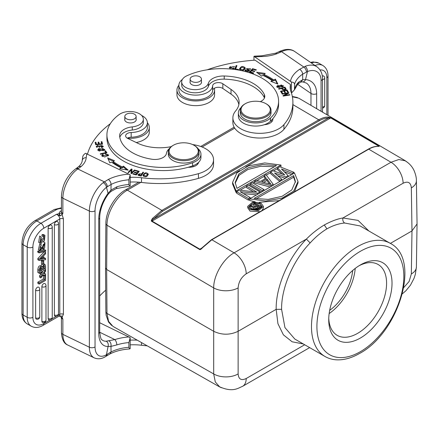 <?xml version="1.0" encoding="UTF-8"?>
<svg xmlns="http://www.w3.org/2000/svg" width="439" height="439" viewBox="0 0 439 439"><rect width="100%" height="100%" fill="white"/><g stroke="black" fill="none" stroke-linecap="round" stroke-linejoin="round"><path stroke-width="0.66" d="M105.53 267.944L105.859 311.833A3.841 2.239 -0.4 0 0 106.984 313.397L108.581 321.381L112.999 326.407M221.421 387.719L219.736 386.968L215.291 381.941L213.683 373.929A17.286 10.152 0 0 0 238.13 373.929L238.13 331.291L276.164 309.336L281.597 309.325C281.223 288.072 293.022 260.612 310.126 242.943C315.498 237.055 321.101 232.363 326.923 228.856C332.981 225.498 338.881 223.555 344.626 223.017L360.123 225.942L390.309 243.365A65.307 37.705 -60 0 0 358.087 246.356A65.307 37.705 -60 0 0 357.659 246.597A65.307 37.705 -60 0 0 314.993 304.15A65.307 37.705 -60 0 0 325.003 356.484C328.657 358.575 332.696 359.7 337.125 359.859C344.225 360.046 351.568 357.988 359.146 353.686C398.332 333.459 421.692 259.213 390.309 243.365M304.688 344.752L246.208 378.517A17.286 9.982 60 0 1 242.63 386.304A17.286 9.982 60 0 1 242.569 386.342C237.954 388.125 233.049 392.62 219.78 386.885M325.003 356.484L294.821 339.056L284.944 327.598L281.597 309.325M303.333 343.973L292.122 341.783L283.38 334.825L277.931 323.686L276.164 309.336C275.796 286.755 288.231 257.858 306.395 239.079L246.208 273.826A17.286 9.982 60 0 0 234.091 252.837C223.297 258.73 213.502 275.549 213.683 287.902L213.683 331.291C221.832 335.16 229.981 335.16 238.13 331.291L238.13 287.902A17.286 9.806 180 0 1 213.683 287.902L106.984 225.212L106.655 269.497L213.683 331.291L213.683 373.929L106.984 313.397L106.655 269.497L105.53 267.938L105.859 223.643A3.841 2.2 -179.6 0 0 106.984 225.212C106.781 213.03 116.456 196.123 127.376 190.136L161.859 210.402L152.569 218.353C151.268 220.158 150.994 221.163 151.746 221.36L199.553 249.451C199.975 249.978 200.985 249.385 202.588 247.673L211.839 239.765L234.091 252.837L391.001 162.249L368.744 149.178C372.003 147.312 375.087 146.39 378.001 146.401C379.323 146.417 379.603 146.264 378.841 145.94L331.028 117.855L328.048 117.043L328.339 118.053L330.726 117.926L245.824 166.946M202.588 247.673L202.286 247.772L202.588 247.673M199.553 249.451L202.286 247.772M152.569 218.353L153.354 219.083L328.339 118.053C325.65 117.981 322.638 118.881 319.296 120.758L162.403 211.34L153.354 219.083C152.196 220.104 151.762 220.773 152.042 221.086A0.768 0.439 120.4 0 0 151.746 221.36M249.626 199.449L248.436 200.135L236.67 193.226L236.67 191.662L248.436 198.571L250.159 197.572L240.149 191.689L257.358 193.418L259.948 191.92L248.189 185.011L246.46 186.01L256.722 192.035L239.26 190.164L236.67 191.662M243.371 193.583L256.563 194.905M253.457 191.684L246.46 187.574L246.46 186.01M261.787 191.887L250.488 185.247L250.488 183.683L262.253 190.592L263.982 189.593L263.982 190.619M270.243 187.003L254.521 182.92L254.521 181.351L256.25 180.358L260.404 181.455L266.16 178.13L264.311 175.704L264.311 177.268L265.332 178.613M282.145 174.031L277.552 169.624L277.552 168.055L284.763 174.974L272.948 170.716L270.643 172.044L270.643 173.614L279.731 181.526M277.602 175.633L285.279 178.322M284.126 171.644L291.644 174.651M232.604 183.112L232.577 183.99L236.094 192.529L236.67 192.2M240.051 190.246L246.46 186.548M248.65 185.28L250.488 184.221M252.683 182.953L254.521 181.894M256.892 180.528L264.311 176.242M266.319 175.084L270.643 172.587M273.524 170.925L277.552 168.598M280.411 166.946L280.971 166.622L280.971 165.053L264.772 162.946L248.458 165.882L236.967 172.829L232.577 182.421L236.094 190.965L280.971 165.053M249.626 198.911L265.82 201.024L282.134 198.082L293.631 191.135L298.015 181.543L294.498 173.004L249.626 198.911L249.626 200.475L255.251 201.808M259.136 202.33L279.209 200.607M294.454 191.805L298.01 182.75M247.75 206.319L250.043 209.551L258.549 210.583L263.389 206.401L261.095 203.169L252.59 202.138L247.75 206.319L247.75 207.888L250.043 211.121L259.954 211.724M262.045 210.517L263.389 207.971L263.389 206.401M328.048 117.043C325.129 117.021 322.028 117.948 318.758 119.82L292.895 104.625M407.107 162.073L405.455 160.85L398.826 159.533L391.001 162.249A17.286 9.982 -120 0 1 403.117 183.233L342.93 217.98C337.503 218.841 331.291 221.174 324.289 224.971C317.54 229.103 311.575 233.806 306.395 239.079L310.126 242.943M405.488 160.866L298.739 98.171L292.396 96.821M378.478 146.308L378.544 146.006L330.726 117.926A0.768 0.439 -59.6 0 1 331.028 117.855M378.001 146.401L377.759 146.33C374.763 146.324 371.63 147.257 368.354 149.134L211.45 239.721A0.768 0.444 60 0 1 211.839 239.765L368.744 149.178A0.768 0.444 -120 0 0 368.354 149.134M344.626 223.017C343.062 221.871 342.497 220.191 342.93 217.98L358.059 220.389L368.87 230.985M405.395 160.954C409.247 163.275 412.133 166.458 414.043 170.497C415.678 174.42 416.463 177.795 416.397 180.627A17.286 9.982 179.1 0 1 416.397 180.703L417.05 223.945L411.985 230.914L390.37 243.398M416.397 180.703A17.286 9.982 179.1 0 1 411.338 187.897L411.985 230.914L411.338 273.931A17.286 9.982 0.9 0 0 416.397 267.077A17.286 9.982 0.9 0 0 416.397 267.011L417.05 223.945M130.191 182.064A38.418 22.18 180 0 1 141.506 182.448A88.36 51.012 0 0 0 198.45 178.371A26.894 15.524 0 0 0 207.246 174.398A26.894 15.524 0 0 0 213.541 164.416L213.541 159.714A26.894 15.524 180 0 1 207.246 169.695A26.894 15.524 180 0 1 198.444 173.668A88.36 51.012 180 0 1 141.534 177.746A38.418 22.18 0 0 0 130.191 177.356M127.332 138.192A5.762 3.325 180 0 1 127.343 138.186A5.762 3.325 180 0 1 131.168 137.22A16.901 9.757 0 0 0 143.416 133.741A16.901 9.757 0 0 0 147.367 127.469L147.367 122.766A16.901 9.757 180 0 1 146.489 125.872A16.901 9.757 180 0 1 143.416 129.039A16.901 9.757 180 0 1 131.168 132.512A5.762 3.325 0 0 0 125.642 135.838A5.762 3.325 0 0 0 127.705 138.389L137.462 143.114A34.577 19.964 0 0 0 171.221 146.637M197.232 163.522A9.603 5.542 180 0 1 197.759 164.082M130.191 174.843L128.89 179.787L128.89 184.49L129.648 186.136L130.191 185.878L130.191 174.843L85.495 153.277C83.613 154.61 82.68 155.949 82.691 157.294M78.608 168.433L77.813 168.982A4.033 2.524 55.5 0 0 75.524 168.955L76.32 168.406A4.033 2.524 -124.5 0 0 76.32 168.406A4.033 2.524 -124.5 0 1 78.608 168.433L81.336 166.348A30.735 17.747 0 0 0 86.231 157.661A4.033 3.287 -174.6 0 0 82.214 160.581L82.73 156.849M110.184 353.834L111.045 351.968L107.341 354.136L106.518 355.991L105.415 356.682A4.033 2.694 -120.6 0 0 106.452 354.707A19.206 10.081 -64.2 0 1 95.043 346.92L95.043 210.78A19.206 10.081 -64.2 0 1 106.452 187.294L111.078 184.451L110.974 190.125L116.829 186.827A4.033 1.608 72.1 0 1 116.099 188.633L116.099 188.633A4.033 1.608 72.1 0 1 116.072 188.644M128.89 179.787A34.385 19.848 0 0 0 111.078 184.451C110.919 182.35 110.013 180.676 108.362 179.436L103.165 182.651A4.033 2.338 -128.1 0 1 106.452 187.294L108.076 193.303A26.894 14.114 115.8 0 0 98.748 219.215L98.748 333.393A26.894 14.114 115.8 0 0 108.076 346.464A4.033 3.314 -91.7 0 0 106.178 341.224L114.859 339.594A4.033 1.608 72.1 0 1 116.829 344.917L110.968 346.387C111.33 344.017 110.71 342.206 109.102 340.944M129.648 186.136L116.099 188.633L110.891 191.486L110.974 190.125L108.076 193.303L108.219 194.214C102.753 201.984 99.911 209.82 99.691 217.717A4.033 2.327 180 0 1 98.748 219.215M81.336 166.348L78.658 166.622M50.084 319.949L43.779 323.592A4.033 2.327 60 0 1 42.94 325.436L58.837 316.261L60.121 315.882C61.191 315.652 61.844 316.118 62.086 317.287L61.378 317.221L62.876 319.158L62.086 317.287L63.425 314.253L63.425 218.896L62.086 214.561L62.876 213.453L61.378 212.888L62.086 214.561L60.116 215.933L59.397 213.639L61.378 212.888M59.397 213.639L56.527 214.287C58.513 215.34 59.605 216.91 59.792 218.984L43.779 228.236A15.365 8.873 -60 0 0 32.909 247.053A4.033 2.327 180 0 1 27.465 247.19A4.033 2.327 180 0 1 27.207 247.053L23.13 244.704A4.033 2.327 180 0 1 21.95 243.052C22.636 233.532 26.927 226.096 34.835 220.74A4.033 2.327 60 0 1 36.849 220.943L56.23 209.754A7.298 4.214 180 0 1 61.433 208.52M42.94 325.436C38.72 327.834 34.813 328.087 31.224 326.199A19.398 11.2 -60 0 1 31.224 326.199A19.398 11.2 -60 0 1 27.207 317.315L27.207 247.053A19.398 11.2 -60 0 1 40.926 223.292L56.527 214.287L60.116 215.933M59.666 215.708L59.133 213.733A6.338 3.66 0 0 1 60.609 211.197A2.305 1.443 -124.5 0 0 61.433 211.378M45.568 258.467L43.675 258.736L43.675 255.739L45.568 253.775L45.568 252.441L44.268 251.684L37.853 258.527L37.853 259.723L39.159 260.475L45.568 259.723L45.568 258.467L44.268 257.715L43.675 257.797M35.63 317.874A2.497 1.443 0 0 0 39.164 317.71A2.497 1.443 0 0 0 39.757 316.777L39.757 289.246A2.497 2.497 0 0 0 38.703 287.21A2.491 1.438 -60 0 0 37.392 287.287A2.491 1.438 -60 0 0 36.613 287.951A2.491 1.438 120 0 0 35.63 290.338L35.63 317.874A2.491 1.438 120 0 0 35.652 318.176A2.491 1.438 120 0 0 35.751 318.538A2.491 1.438 120 0 0 35.866 318.752A2.491 1.438 120 0 0 36.075 318.966A2.491 1.438 120 0 0 36.223 319.054M46.002 285.635A2.497 2.497 0 0 0 44.954 283.599A2.491 1.438 -60 0 0 43.642 283.682A2.491 1.438 -60 0 0 42.863 284.34A2.491 1.438 120 0 0 41.881 286.733L41.881 321.244A2.491 1.438 120 0 0 41.903 321.551A2.491 1.438 120 0 0 41.996 321.908A2.491 1.438 120 0 0 42.117 322.122A2.491 1.438 120 0 0 42.325 322.341A2.491 1.438 120 0 0 42.473 322.424A2.497 2.497 0 0 0 46.002 320.152L46.002 285.635A2.497 1.443 180 0 1 45.409 286.568A2.497 1.443 180 0 1 41.881 286.733M52.252 227.139A2.497 2.497 0 0 0 51.198 225.103A2.491 1.438 -60 0 0 49.887 225.18A2.491 1.438 -60 0 0 49.108 225.844A2.491 1.438 120 0 0 48.131 228.225L48.131 318.571A2.491 1.438 120 0 0 48.147 318.873A2.491 1.438 120 0 0 48.246 319.23A2.491 1.438 120 0 0 48.361 319.444A2.491 1.438 120 0 0 48.57 319.663A2.491 1.438 120 0 0 48.718 319.746A2.497 2.497 0 0 0 52.252 317.474L52.252 227.139A2.497 1.443 180 0 1 50.798 228.445A2.497 1.443 180 0 1 48.131 228.231M54.376 224.625A2.497 1.443 180 0 0 57.043 224.839A2.497 1.443 180 0 0 58.497 223.528A2.497 2.497 0 0 0 57.449 221.492A2.491 1.438 -60 0 0 56.137 221.574A2.491 1.438 -60 0 0 55.358 222.233A2.491 1.438 120 0 0 54.376 224.62L54.376 314.961A2.491 1.438 120 0 0 54.963 316.135A2.497 2.497 0 0 0 58.497 313.869A2.497 1.443 0 0 1 57.043 315.175A2.497 1.443 0 0 1 54.376 314.961M43.982 274.94L43.368 275.297L43.368 278.984L44.668 279.742L39.159 282.919L37.853 282.167L43.368 278.984M37.853 282.167L37.853 283.347L39.159 284.099L45.568 280.4L45.568 275.533L45.03 275.22M41.079 273.755L39.576 275.785L39.576 277.168L40.882 277.925L43.137 274.721L45.568 275.363L45.568 274.018L44.141 273.234M42.962 271.017L41.787 272.679L40.668 272.339M39.576 272.97L39.576 273.343L40.882 274.101L42.38 274.507L40.882 276.537L39.576 275.785M45.678 250.334L44.372 249.582L37.749 251.19L37.749 252.123L39.049 252.875L45.678 251.273L45.678 250.334L39.049 251.942L37.749 251.19M40.355 246.597L39.944 248.057M41.074 244.6L39.773 243.848L38.369 249.698L39.675 250.449L41.074 244.6L41.145 245.686C39.68 247.744 39.559 248.935 40.789 249.259L40.075 248.847M43.45 244.238L42.676 246.789M40.388 249.253L40.789 249.259L44.954 242.745L43.488 241.922M41.321 243.217L40.794 244.435M43.697 263.702L45.003 264.454L45.568 266.407L45.568 269.513L39.159 273.212L39.159 270.32C39.559 267.269 40.553 266.078 42.144 266.753L44.416 264.349L45.003 264.454M42.084 264.048L40.86 265.93M40.843 266.001C39.247 265.326 38.253 266.517 37.853 269.568L37.853 272.46L39.159 273.212M43.456 236.555L43.329 238.125L39.998 241.241M41.014 236.835L39.708 236.078L38.665 242.339L39.971 243.091L41.014 236.835L41.239 237.856L40.448 241.916L44.635 238.882L44.306 236.605M44.926 235.381L43.62 234.629L42.144 234.552L41.892 235.875L43.198 236.626L43.445 235.304L44.926 235.381L44.405 240.951L39.971 243.091M41.458 260.673L42.391 260.135L43.697 260.887L42.759 261.424L41.458 260.673L41.458 263.685L42.759 264.437L43.697 263.899L43.697 260.887M57.981 315.394L59.792 314.34L58.842 316.256M59.666 316.031L58.804 316.267M61.394 317.26L61.433 332.592A4.033 2.327 0 0 0 62.876 334.375L89.358 347.205L89.358 211.071L62.876 198.241A4.033 2.327 180 0 1 61.433 196.452L61.433 211.669A4.033 2.327 0 0 0 61.449 211.867A4.033 2.327 0 0 0 62.876 213.453L62.876 198.241A23.24 12.199 115.8 0 1 77.813 168.982L104.312 181.817C106.145 182.964 107.154 184.583 107.341 186.674M128.89 347.287L129.648 348.934L130.191 348.67L130.191 337.64L128.89 342.585L128.89 347.287A34.385 19.848 180 0 0 111.045 351.968L110.968 346.387L108.076 346.464L106.452 354.707L107.341 354.136M99.691 322.736L130.191 337.64M137.248 340.165A38.418 22.18 0 0 0 130.191 340.154M130.191 344.862A38.418 22.18 180 0 1 141.506 345.246A88.36 51.012 0 0 0 147.23 345.828M99.691 295.968A115.248 66.541 180 0 1 105.7 290.201M45.568 252.441L39.159 259.284L37.853 258.527M39.159 259.284L39.159 260.475M40.207 259.279A11.123 6.42 -60 0 1 41.118 259.087L42.841 258.862L42.841 256.601L40.207 259.279M41.288 258.198L42.841 258.862M41.617 258.159L41.617 257.863M45.568 275.533L44.668 276.054L43.368 275.297M44.668 276.054L44.668 279.742M39.159 282.919L39.159 284.099M45.568 274.018L43.845 273.634L45.568 271.28L45.568 269.919L43.093 273.431L41.787 272.679M45.217 269.716L45.568 269.919M43.093 273.431L40.41 272.493M40.882 272.762L40.882 274.101M40.882 276.537L40.882 277.925M39.049 251.942L39.049 252.875M44.954 242.745L44.652 248.035L43.406 249.182L43.324 248.117L44.372 243.925L43.082 244.913L42.287 248.425L39.675 250.449M43.324 248.117L42.501 247.64M42.254 248.518L43.406 249.182M40.597 265.776L42.144 266.753M43.417 265.579L43.45 267.988L44.668 268.695L44.388 265.754M44.262 265.71L43.022 266.489L42.687 269.842L44.668 268.695M40.053 269.952L40.564 269.656L41.787 270.364L40.059 271.357C40.119 268.141 40.657 266.972 41.678 267.85L41.513 267.658M41.787 270.364L41.678 267.85L41.266 267.614M44.641 266.286L43.796 265.798M42.676 268.432L43.45 267.988M40.558 267.971L40.564 269.656M44.185 236.55L43.198 236.626M43.445 235.304L42.144 234.552M42.759 261.424L42.759 264.437M87.509 154.034A115.248 66.541 180 0 1 110.304 123.732M141.567 115.408A16.901 9.757 180 0 1 147.367 122.766M192.666 144.579A26.894 15.524 180 0 1 213.541 159.714M143.586 172.313L142.927 172.17L141.929 173.685L137.873 174.7L138.526 175.43L141.122 176.044L143.586 172.313M142.982 175.43C145.046 177.565 146.807 177.126 148.272 174.118C146.236 172.006 144.469 172.445 142.982 175.43L142.971 175.249M135.031 170.178L134.449 169.986L131.76 172.714L132.035 169.196L131.409 168.988L127.99 172.461L128.572 172.653L131.261 169.926L130.987 173.443L131.612 173.652L135.031 170.178M114.491 160.745L107.665 157.881L109.816 162.864L111.517 162.09A66.651 38.484 0 0 0 121.038 167.78L119.644 168.741L128.193 170.156L123.474 166.112L122.278 166.935A64.731 37.375 180 0 1 113.032 161.404L114.491 160.745M139.218 171.331L135.646 170.365L135.3 170.787L138.241 171.583L137.237 172.818L134.586 172.099L134.246 172.522L136.891 173.24L135.991 174.349L133.165 173.581L132.819 174.009L136.277 174.947L139.218 171.331M98.77 148.618L97.738 149.825L103.736 150.698L104.795 149.479L98.77 148.618L98.77 149.304M106.946 152.772L105.569 150.813L104.817 150.994L105.903 152.536L100.251 153.859L100.542 154.276L106.946 152.772M101.469 147.548L102.616 147.213L103.319 146.269L97.019 146.467L98.062 145.759L97.837 145.347L96.218 146.489L102.117 145.545L102.479 146.225L101.244 147.142L101.469 147.548M102.528 144.195L101.963 141.693L101.157 141.753L101.623 143.811L99.285 143.987L98.868 142.132L98.062 142.192L98.484 144.047L96.382 144.206L95.932 142.225L95.126 142.285L95.675 144.711L102.528 144.195M105.365 154.149L106.814 154.127L107.884 155.016L102.517 155.593L103.275 154.813L102.742 154.473L101.727 155.587L104.806 156.997L108.696 155.038L105.223 153.694L105.365 154.149M119.825 137.374A15.365 8.873 180 0 1 132.276 130.032A13.444 7.765 0 0 0 143.339 122.393L143.339 119.254A13.444 7.765 180 0 1 132.276 126.893A15.365 8.873 0 0 0 119.638 135.624A15.365 8.873 0 0 0 119.655 136.052A43.796 25.286 0 0 0 135.25 154.204A43.796 25.286 0 0 0 151.938 159.242A11.524 6.656 0 0 0 166.436 153.37A17.286 9.982 180 0 1 169.377 148.58M106.924 134.839L106.924 137.972A56.472 32.601 0 0 0 127.101 162.951A56.472 32.601 0 0 0 188.243 167.254A9.603 5.542 0 0 0 196.42 165.294A9.603 5.542 0 0 0 198.604 162.359A17.286 9.982 0 0 0 200.952 157.332L200.952 154.199A17.286 9.982 180 0 1 192.611 162.737A56.472 32.601 180 0 1 127.101 159.812A56.472 32.601 180 0 1 106.924 134.839A56.472 32.601 180 0 1 119.419 114.381A13.444 7.765 180 0 1 138.532 113.306A13.444 7.765 180 0 1 143.339 119.254M147.367 122.684A18.822 10.871 180 0 1 149.287 127.469A18.822 10.871 180 0 1 144.886 134.455A18.822 10.871 180 0 1 127.343 138.186M136.233 142.521A18.822 10.871 0 0 0 144.886 139.158A18.822 10.871 0 0 0 149.287 132.172L149.287 127.469M141.638 174.563L143.043 173.136M142.927 173.109L142.927 172.17M138.033 175.123L138.642 174.53M141.929 173.685L141.929 174.629M141.007 176.017L141.638 175.068L141.638 174.124L140.754 175.962M140.754 175.457L138.631 174.623L138.631 175.567M138.905 175.545L138.905 175.013C138.34 173.899 139.251 173.603 141.638 174.124M143.048 175.693L143.943 174.376M147.548 174.042L148.212 174.793M147.312 176.099L147.586 174.299L146.258 176.149L143.69 175.227L144.958 173.41L147.586 174.299M143.69 175.227L143.729 176.44M134.449 170.771L134.449 169.986M131.261 169.926L131.058 173.471M131.409 168.988L131.409 169.931L131.963 170.112M131.76 172.714L131.76 173.498M108.159 159.028L113.41 161.234M122.278 166.935L122.278 167.874A64.731 37.375 0 0 1 113.032 162.348L113.032 161.404M123.474 166.112L123.474 167.056L122.278 167.874M123.474 167.056L126.833 169.931M121.038 167.78L120.752 168.922M138.241 172.006L138.592 172.104M135.646 170.881L135.646 170.365M133.165 173.581L133.165 174.102M135.991 174.349L135.991 174.865M136.891 173.24L136.891 174.179L136.271 174.941M134.586 172.099L134.586 172.615M137.237 172.818L137.237 173.756L138.241 172.527L138.241 171.583M136.891 173.663L137.237 173.756M97.864 150.297L98.539 149.683M103.994 149.342L104.663 149.946M103.988 150.566L104.005 149.469L99.658 150.797L98.523 149.831L102.808 148.508L104.005 149.469M98.523 149.831L98.539 150.906M105.382 151.801L106.381 152.904M105.569 151.757L105.569 150.813M105.903 152.536L105.903 153.019M102.474 147.279L102.479 146.225M96.35 146.983L97.019 146.5M97.837 145.347L97.837 145.808M97.019 146.467L97.041 147.592M99.11 147.663L100.13 145.957M102.457 146.039L103.198 146.725M101.365 142.675L101.963 142.631L102.32 144.212M101.963 142.631L101.963 141.693M95.932 142.225L96.273 144.667M95.334 143.213L95.932 143.169M96.382 144.206L96.382 144.656M98.484 144.047L98.484 144.497M98.868 142.132L99.181 144.447M98.276 143.119L98.868 143.07M99.285 143.987L99.285 144.436M101.623 143.811L101.623 144.261M107.868 154.89L108.537 155.499M101.886 156.064L102.523 155.532M102.742 154.473L102.742 155.165M102.517 155.593L102.523 156.613M107.873 156.07L107.884 155.016M197.951 148.58A17.286 9.982 180 0 1 200.952 154.199M188.243 167.254A56.472 32.601 0 0 0 192.611 165.876A17.286 9.982 0 0 0 198.604 162.359M124.797 119.024A5.762 3.325 0 0 0 124.703 119.627A5.762 3.325 0 0 0 126.761 122.174A5.762 3.325 0 0 0 132.902 122.64A5.762 3.325 0 0 0 136.227 119.627A5.762 3.325 0 0 0 136.134 119.024M168.302 151.845L168.302 154.199A15.365 8.873 0 0 0 173.789 160.992A15.365 8.873 0 0 0 190.158 162.238A15.365 8.873 0 0 0 199.032 154.199L199.032 151.845A15.365 8.873 180 0 1 195.437 157.546A15.365 8.873 180 0 1 173.789 158.644A15.365 8.873 180 0 1 168.302 151.845A15.365 8.873 180 0 1 171.896 146.143A15.365 8.873 180 0 1 172.801 145.572L173.345 145.26A14.597 8.429 180 0 1 193.05 144.76A14.597 8.429 180 0 1 193.989 145.26A14.597 8.429 180 0 1 194.85 156.635A14.597 8.429 180 0 1 174.283 157.672A14.597 8.429 180 0 1 172.483 145.803A14.597 8.429 180 0 1 173.345 145.26M135.87 117.471A5.669 3.271 180 0 1 129.604 119.726A5.669 3.271 180 0 1 124.797 116.489A5.669 3.271 180 0 1 125.06 115.506A5.669 3.271 180 0 1 131.327 113.257A5.669 3.271 180 0 1 136.134 116.489A5.669 3.271 180 0 1 135.87 117.471M193.989 145.26L194.532 145.572A15.365 8.873 180 0 1 199.032 151.845M240.287 110.282L240.287 112.796A15.365 8.873 0 0 0 243.881 118.497A15.365 8.873 0 0 0 260.909 121.131A15.365 8.873 0 0 0 271.022 112.796L271.022 110.282A15.365 8.873 180 0 1 265.529 117.081A15.365 8.873 180 0 1 243.881 115.989A15.365 8.873 180 0 1 240.287 110.282A15.365 8.873 180 0 1 244.786 104.01L245.33 103.697A14.597 8.429 180 0 1 246.268 103.198A14.597 8.429 180 0 1 265.974 103.697A14.597 8.429 180 0 1 266.835 104.241A14.597 8.429 180 0 1 265.035 116.115A14.597 8.429 180 0 1 244.468 115.073A14.597 8.429 180 0 1 245.33 103.697M265.974 103.697L266.517 104.01A15.365 8.873 180 0 1 267.422 104.581A15.365 8.873 180 0 1 271.022 110.282M290.399 89.534A38.418 22.18 180 0 1 290.459 89.232L290.459 84.524A38.418 22.18 0 0 0 290.184 87.185A38.418 22.18 0 0 0 291.002 91.746A88.36 51.012 180 0 1 292.895 102.243A88.36 51.012 180 0 1 283.94 124.621A26.894 15.524 180 0 1 277.058 129.703A26.894 15.524 180 0 1 248.408 131.881A26.894 15.524 180 0 1 232.884 117.806A26.894 15.524 180 0 1 235.606 110.996A34.577 19.964 0 0 0 239.112 102.243A34.577 19.964 0 0 0 231.024 89.408L222.836 83.778A5.762 3.325 0 0 0 216.564 82.768A5.762 3.325 0 0 0 212.663 85.775A16.901 9.757 180 0 1 206.637 92.848A16.901 9.757 180 0 1 188.627 94.215A16.901 9.757 180 0 1 178.871 85.375L178.871 90.077A16.901 9.757 0 0 0 201.161 99.329A16.901 9.757 0 0 0 206.637 97.551A16.901 9.757 0 0 0 212.663 90.483A5.762 3.325 180 0 1 214.336 88.272A5.762 3.325 180 0 1 222.836 88.48L231.024 94.116A34.577 19.964 180 0 1 238.871 104.592M232.884 117.806L232.884 122.514A26.894 15.524 0 0 0 248.408 136.584A26.894 15.524 0 0 0 277.058 134.405A26.894 15.524 0 0 0 283.94 129.324A88.36 51.012 0 0 0 292.895 106.946L292.895 102.243M271.05 120.665A9.603 5.542 180 0 1 271.96 121.554M253.956 60.242L253.956 56.329L254.554 56.159M291.458 93.084L294.465 89.808L294.542 84.464C294.492 82.971 293.466 82.164 291.458 82.049L291.458 93.079M291.458 82.049L253.956 56.329M290.459 84.524L255.054 60.165A115.248 66.541 180 0 0 207.213 69.801M294.542 84.464A34.385 19.848 0 0 1 302.652 74.158L307.47 71.552A4.033 2.288 68 0 0 305.11 66.371L299.639 69.318C301.456 70.454 302.46 72.067 302.652 74.158L302.718 79.739L298.586 82.203A4.033 2.875 -135.9 0 1 297.966 83.871A4.033 2.875 -135.9 0 0 297.966 83.871L294.465 89.808M275.5 53.251L278.825 51.802A4.033 2.118 64.2 0 1 280.587 52.137L281.531 51.681A4.033 2.118 -115.8 0 0 279.775 51.341C285.948 48.713 290.925 48.767 294.706 51.511A23.24 14.536 124.5 0 0 281.531 51.681L303.766 66.98C305.385 68.248 306.274 69.938 306.433 72.04M275.527 53.24L261.798 55.802L261.924 56.538A30.735 17.747 0 0 0 276.965 53.717L275.516 53.245M323.883 76.232A2.491 1.438 120 0 0 323.675 76.018A2.491 1.438 120 0 0 323.131 75.854A2.491 1.438 120 0 0 322.884 75.887A2.491 1.438 120 0 0 322.489 76.024A2.491 1.438 120 0 0 322.358 76.095A2.491 1.438 -60 0 0 322.319 76.117M302.658 81.857L300.874 82.071L302.718 79.739L305.533 79.613A4.033 2.952 93.9 0 1 302.663 81.857A4.033 2.952 93.9 0 1 302.658 81.857L306.411 83.086A22.855 14.295 124.5 0 1 310.966 93.436L297.615 84.244M300.874 82.071L297.96 83.876M322.506 111.989L323.077 112.466M214.336 88.272A18.822 10.871 180 0 1 214.6 90.077A18.822 10.871 180 0 1 207.872 98.402A18.822 10.871 180 0 1 187.821 99.927A18.822 10.871 180 0 1 176.95 90.077A18.822 10.871 180 0 1 178.871 85.292M176.95 90.077L176.95 94.78A18.822 10.871 0 0 0 187.821 104.63A18.822 10.871 0 0 0 207.872 103.11A18.822 10.871 0 0 0 214.6 94.78L214.6 90.077M178.871 85.375A16.901 9.757 180 0 1 182.399 79.404M232.505 69.203L234.355 68.094L233.619 67.902L232.829 68.605L230.135 67.463L234.645 66.47L229.356 67.397L230.546 69.011M282.804 86.812L283.506 85.825L277.437 85.605L276.724 86.62L282.804 86.812M278.584 88.793L278.875 89.161L281.432 88.486C283.512 90.247 285.026 90.291 285.981 88.618L284.873 87.131L278.584 88.793M256.601 72.205L261.562 76.15L262.703 75.305A64.731 37.375 180 0 1 272.284 80.644L270.863 81.336L277.86 84.063L275.407 79.124L273.749 79.931A66.651 38.484 0 0 0 263.888 74.432L265.227 73.45L256.601 72.205M249.412 72.226L253.298 73.379L253.671 72.962L250.471 72.012L251.552 70.8L254.433 71.656L254.807 71.244L251.92 70.388L252.891 69.296L255.97 70.213L256.343 69.796L252.579 68.676L249.412 72.226M280.499 91.257L281.865 93.397L282.634 93.233L281.509 91.477L283.715 91.005L284.73 92.591L285.487 92.426L284.477 90.846L286.464 90.418L287.545 92.113L288.313 91.949L286.985 89.88L280.499 91.257M282.079 93.776L282.266 94.149L287.496 93.298L283.018 95.691L283.215 96.092L289.872 95.005L289.685 94.632L284.461 95.488L288.933 93.09L288.736 92.689L282.079 93.776M245.264 68.127L245.247 67.919C242.954 65.707 241.022 66.097 239.458 69.093C241.73 71.277 243.661 70.888 245.247 67.919L245.247 68.347M234.678 69.439L238.251 69.9L238.432 69.439L235.611 69.077L236.945 65.636L236.187 65.543L234.678 69.439M245.242 69.812L245.061 70.547L249.615 70.536L247.195 68.671L249.824 68.874L249.725 69.208L250.439 69.34L250.603 68.841L246.411 68.72L248.814 70.624L247.717 71.255C246.246 71.151 245.659 70.706 245.944 69.933L245.242 69.812L245.242 70.756L245.829 70.855M245.835 71.343L245.944 69.933M260.261 101.661A11.524 6.656 0 0 0 264.788 96.371A11.524 6.656 0 0 0 264.388 94.632A43.796 25.286 0 0 0 255.668 84.996A43.796 25.286 0 0 0 224.219 75.996A15.365 8.873 0 0 0 208.36 83.284A13.444 7.765 180 0 1 198.582 89.408A13.444 7.765 180 0 1 184.824 86.895A13.444 7.765 180 0 1 181.68 81.906L181.68 85.04A13.444 7.765 0 0 0 184.824 90.028A13.444 7.765 0 0 0 198.582 92.541A13.444 7.765 0 0 0 208.36 86.417A15.365 8.873 180 0 1 224.219 79.13A43.796 25.286 180 0 1 255.668 88.135A43.796 25.286 180 0 1 264.388 97.771A11.524 6.656 180 0 1 264.465 97.941M238.366 112.949L238.366 116.088A17.286 9.982 0 0 0 242.41 122.503A17.286 9.982 0 0 0 264.355 124.709A9.603 5.542 0 0 0 269.436 123.452A9.603 5.542 0 0 0 272.866 119.199A9.603 5.542 0 0 0 272.833 118.728A56.472 32.601 0 0 0 278.589 104.383L278.589 101.25A56.472 32.601 180 0 1 270.446 118.113A17.286 9.982 180 0 1 242.41 119.364A17.286 9.982 180 0 1 238.366 112.949A17.286 9.982 180 0 1 240.956 107.698M233.619 67.902L233.619 68.819M229.41 67.858L230.371 66.541M230.135 67.463L230.217 68.863M276.877 87.087L277.503 86.505M282.732 85.797L283.353 86.291M277.497 86.587L281.344 84.974L282.732 85.846L278.941 87.449L277.497 86.587L277.497 87.575M282.727 86.867L282.732 85.846M284.752 88.107L284.873 87.131M281.75 88.897L282.173 88.788M284.873 88.074L285.981 89.561M282.173 88.288L284.423 87.696L285.202 88.766C284.247 89.786 283.243 89.627 282.173 88.288L282.48 89.633M285.202 88.766L285.202 89.743M285.202 89.578L285.202 88.837M258.044 73.357L264.157 74.235M273.749 79.931L273.749 80.869A66.651 38.484 180 0 0 263.888 75.376L263.888 74.432M275.407 79.124L275.407 80.068L273.749 80.869M275.407 80.068L277.278 83.833M272.279 80.644L272.279 81.588L271.939 81.753M252.579 68.676L252.601 69.625M250.076 72.419L252.579 69.614M251.92 70.388L251.92 70.909M250.471 72.012L250.471 72.539M286.985 89.88L286.985 90.818L287.781 92.064M281.031 92.086L281.509 91.987M284.006 91.455L284.477 91.356M284.477 90.846L284.96 92.541M281.509 91.477L281.509 92.415L282.101 93.348M288.736 92.689L288.736 93.194M284.461 95.488L284.461 95.889M289.685 94.632L289.685 95.038M287.496 93.298L287.496 93.858M239.524 69.34L240.523 68.034M244.435 67.831L245.187 68.621M240.215 68.918L241.642 67.101L244.479 68.127L243.107 69.9L240.215 68.918L240.254 70.13M244.188 69.927L244.479 68.127M236.187 65.543L236.187 66.481L236.594 66.536M235.024 69.483L236.187 66.481M235.611 69.077L235.611 69.56M246.619 69.181L247.195 68.775M249.824 68.896L250.444 69.335M248.814 70.597L249.418 71.019M181.68 81.906A13.444 7.765 180 0 1 186.69 75.859A56.472 32.601 180 0 1 265.375 80.293A56.472 32.601 180 0 1 278.589 101.25M264.355 124.709A17.286 9.982 0 0 0 270.446 121.252A56.472 32.601 0 0 0 272.833 118.728M190.109 81.632A5.762 3.325 0 0 0 190.01 82.236A5.762 3.325 0 0 0 191.36 84.376A5.762 3.325 0 0 0 197.742 85.364A5.762 3.325 0 0 0 201.534 82.236A5.762 3.325 0 0 0 201.441 81.632M200.799 80.606A5.669 3.271 180 0 1 194.428 82.274A5.669 3.271 180 0 1 190.109 79.097A5.669 3.271 180 0 1 190.745 77.588A5.669 3.271 180 0 1 197.122 75.92A5.669 3.271 180 0 1 201.441 79.097A5.669 3.271 180 0 1 200.799 80.606M259.948 192.946L259.948 191.92M257.358 194.444L257.358 193.418M250.159 198.598L250.159 197.572M248.436 200.135L248.436 198.571M262.253 191.618L262.253 190.592M263.982 189.593L252.216 182.684L250.488 183.683M273.195 185.302L273.195 184.276L266.039 174.706L264.311 175.704M270.89 186.63L270.89 185.604L273.195 184.276M254.521 181.351L270.89 185.604M271.039 184.353L266.874 178.887L261.693 181.878L271.039 184.353M269.541 183.952L266.874 180.451L266.874 178.887M266.874 180.451L263.554 182.372M293.921 173.334L293.921 172.307L279.857 166.727L277.552 168.055M292.193 174.332L292.193 173.301L293.921 172.307M292.193 173.301L281.459 169.01L288.165 175.627L288.165 176.659M285.86 177.987L285.86 176.961L288.165 175.627M285.86 176.961L274.551 172.999L281.833 179.288L281.833 180.314M280.104 181.312L280.104 180.286L281.833 179.288M270.643 172.044L280.104 180.286M236.094 190.965L236.094 192.529M276.488 165.525L262.357 164.565L248.507 167.66L238.805 174.014L235.156 182.448L236.939 188.358L276.488 165.525M274.452 166.699L260.771 166.271L247.991 169.443L239.057 175.309L235.189 183.217M254.11 198.439L268.234 199.399L282.09 196.304L291.792 189.95L295.436 181.516L293.653 175.611L254.11 198.439M295.403 182.317L293.653 177.175L293.653 175.611M293.653 177.175L256.14 198.834M260.091 203.751L253.116 202.911L249.171 206.33L251.048 208.975L258.022 209.815L261.968 206.396L260.091 203.751M261.82 207.175L260.091 205.32L255.822 204.206M253.638 204.371L250.263 205.825M249.945 208.108L253.44 209.03M253.583 209.891L253.44 208.009L253.517 209.88M260.942 208.41L260.942 207.213L254.45 203.4L253.638 203.872L253.638 205.441L255.191 206.352M249.308 207.087L249.308 206.368L250.257 205.82L254.236 206.901L256.535 205.573L253.638 203.872M257.693 209.886L257.693 209.09L260.942 207.213M256.881 210.012L256.881 209.398L254.417 209.211L254.417 210.018M257.693 209.09L256.881 209.398M255.926 210.083L255.926 209.469M254.966 210.067L254.966 209.376M253.863 209.941L253.863 208.887L254.417 209.211M253.863 208.887L253.583 208.563M253.44 208.009L253.704 207.532L249.308 206.368M254.796 207.543L254.812 208.498L256.327 208.915L259.438 207.279L257.364 206.061L254.796 207.543L254.796 208.481M258.094 208.053L257.364 207.631L257.364 206.061M257.364 207.631L255.366 208.783M392.022 283.221A44.756 25.841 -60 0 1 360.375 338.035A44.756 25.841 -60 0 1 328.729 319.762A44.756 25.841 -60 0 1 360.375 264.947A44.756 25.841 -60 0 1 392.022 283.221M358.987 265.787A40.915 23.624 -60 0 1 378.116 264.492A40.915 23.624 -60 0 1 386.589 283.221A40.915 23.624 -60 0 1 368.727 324.394A40.915 23.624 -60 0 1 337.201 335.358A40.915 23.624 -60 0 1 328.756 318.143M329.151 313.567A40.915 23.624 120 0 0 355.217 268.416M329.673 310.362A37.458 21.626 120 0 0 352.704 270.468M246.208 378.517C241.285 380.822 238.591 379.296 238.13 373.929M239.65 170.508L152.042 221.086L199.855 249.176L201.852 248.019M377.984 146.33L378.544 146.006M319.296 120.758A0.768 0.444 -120 0 0 318.758 119.82L161.859 210.402A0.768 0.444 60 0 1 162.403 211.34M378.841 145.94A0.768 0.439 120.4 0 0 378.539 146.006M238.13 287.902C238.613 281.909 241.302 277.218 246.208 273.826M324.289 224.971L326.923 228.856M403.117 183.233C408.05 180.928 410.794 182.487 411.338 187.897M411.338 273.931L409.093 281.514L403.776 287.518M105.859 223.643C105.804 211.4 114.793 195.909 125.439 189.944A3.841 2.217 60 0 1 127.376 190.136L140.826 182.372M234.722 128.161L202.088 147.005M86.231 157.661A115.248 66.541 180 0 1 86.807 153.694M116.829 186.827A34.385 19.848 180 0 1 128.89 184.49M129 174.135A38.418 22.18 0 0 0 108.362 179.436M61.433 317.375A4.033 2.327 180 0 0 62.876 319.158L62.876 334.375A23.24 12.199 115.8 0 0 67.677 345.01L94.165 357.84A23.24 12.199 -64.2 0 1 89.358 347.205A4.033 2.327 0 0 0 95.043 346.92M63.425 218.896A2.689 1.553 0 0 0 59.792 218.984L59.792 314.34A2.689 1.553 180 0 1 63.425 314.253M60.609 211.197L61.433 210.632M43.779 228.236A4.033 2.327 60 0 0 40.926 223.292L36.849 220.943A19.398 11.2 120 0 0 23.13 244.704L23.13 314.966A19.398 11.2 120 0 0 27.152 323.845L31.224 326.199M56.23 209.754A4.033 2.327 -120 0 0 54.211 209.551L61.433 207.779M51.731 318.999L56.335 316.343M43.779 323.592A15.365 8.873 -60 0 1 36.102 324.355A15.365 8.873 -60 0 1 32.909 317.315L32.909 247.053M21.95 243.052L21.95 313.32A4.033 2.327 0 0 0 23.13 314.966L27.207 317.315A4.033 2.327 0 0 0 27.465 317.452A4.033 2.327 0 0 0 32.909 317.315M95.043 210.78A4.033 2.327 180 0 1 89.358 211.071A23.24 12.199 -64.2 0 1 103.165 182.651M98.748 333.393A4.033 2.327 0 0 0 99.691 331.895C100.333 337.168 101.08 339.797 101.914 339.786L102.978 340.571A22.855 11.996 115.8 0 0 106.178 341.224M99.691 332.246L114.859 339.594A38.418 22.18 0 0 1 129 336.932M128.89 342.585A34.385 19.848 0 0 0 116.829 344.917M141.501 342.579L141.506 345.246M41.118 259.087L40.673 258.829M39.757 289.246A2.497 1.443 180 0 1 39.164 290.174A2.497 1.443 180 0 1 35.63 290.338M41.881 321.244A2.497 1.443 0 0 0 45.409 321.085A2.497 1.443 0 0 0 46.002 320.152M48.131 318.571A2.497 1.443 0 0 0 50.798 318.785A2.497 1.443 0 0 0 52.252 317.474M40.284 246.959L41.59 247.711M44.416 264.349L43.664 263.916M39.159 270.32L37.853 269.568M41.787 268.778L40.564 268.07M44.635 238.882L43.329 238.125M131.168 132.512L131.168 137.22M198.444 178.371L198.444 173.668M141.506 182.448L141.501 177.746M146.258 176.648L146.258 176.149M99.658 151.268L99.658 150.797M192.611 165.876L192.611 162.737M132.276 130.032L132.276 126.893M255.054 56.872A115.248 66.541 180 0 1 261.924 56.538M276.965 53.717L280.587 52.137M299.639 69.318A38.418 22.18 0 0 0 290.459 81.231M294.542 89.166A34.385 19.848 180 0 1 298.586 82.203M315.043 65.504A19.398 11.2 -60 0 1 322.813 65.488A19.398 11.2 -60 0 1 322.824 65.493L318.747 63.139A19.398 11.2 120 0 0 311.383 62.986M328.021 115.369L328.021 76.024A4.033 2.327 180 0 1 326.841 77.67L326.841 114.678M320.042 69.96A15.365 8.873 -60 0 1 323.653 70.63A15.365 8.873 -60 0 1 326.841 77.67M310.966 105.355L310.966 93.436A4.033 2.327 180 0 0 316.651 93.721L316.651 108.691M316.651 93.721A26.894 16.819 124.5 0 0 305.533 79.613L307.47 71.552A19.206 12.012 -55.5 0 1 321.063 80.606A4.033 2.327 180 0 0 322.506 78.822C322.533 73.648 320.673 69.642 316.931 66.799A23.24 14.536 -55.5 0 0 305.11 66.371M321.063 111.281L321.063 80.606M322.506 107.017A2.497 1.443 0 0 0 323.839 106.688A2.497 1.443 0 0 0 324.717 105.585A2.497 2.497 0 0 1 322.506 108.065M324.717 105.585L324.717 78.049A2.497 1.443 180 0 1 323.839 79.152A2.497 1.443 180 0 1 322.506 79.481M283.94 129.324L283.94 124.621M231.024 94.116L231.024 89.408M222.836 83.778L222.836 88.48M212.663 90.483L212.663 85.775M232.829 69.142L232.829 68.605M277.437 86.549L277.437 85.605M278.941 87.449L278.941 87.877M243.107 69.9L243.107 70.421M247.717 71.255L247.717 71.722M224.219 79.13L224.219 75.996M264.388 94.632L264.388 97.771M208.36 86.417L208.36 83.284M270.446 121.252L270.446 118.113M359.985 351.902A61.465 35.488 -60 0 1 316.914 326.133A61.465 35.488 -60 0 1 360.765 251.081A61.465 35.488 -60 0 1 403.836 276.85A61.465 35.488 -60 0 1 359.985 351.902M105.859 311.833L106.128 315.24L108.51 321.985L111.621 325.453M219.769 386.984L113.059 326.446M242.63 386.304L309.643 347.617M211.45 239.721L200.821 248.88M378.418 146.346L377.754 146.33M402.393 293.801L405.905 290.75L410.476 285.147L414.01 278.392L415.338 274.359L416.397 267.077M125.439 189.939L138.872 182.185M200.711 146.483L234.13 127.189M292.325 96.459L297.406 97.518M193.078 165.706L193.078 166.765M110.897 191.486L108.224 194.208M78.674 166.611C80.924 164.499 82.104 162.485 82.214 160.581M76.326 168.406L78.707 166.584M34.835 220.74L54.211 209.551M21.95 313.32C21.983 318.176 23.717 321.683 27.152 323.845M59.539 316.14L61.433 317.353M61.433 332.592C61.904 339.446 63.99 343.589 67.677 345.01M105.415 356.682C101.585 359.003 97.837 359.393 94.165 357.84M75.524 168.955C66.876 175.885 62.179 185.049 61.433 196.452M110.205 353.823C115.72 351.079 122.207 349.449 129.648 348.934M106.518 355.991L110.227 353.807M99.691 217.717L99.691 331.895M36.234 319.06A2.497 2.497 0 0 0 39.757 316.777M58.497 223.528L58.497 313.869M124.797 116.489L124.797 120.231M136.134 116.489L136.134 120.231M261.798 55.802L254.527 56.159M278.825 51.802L279.775 51.341M328.021 76.024C327.988 71.167 326.254 67.655 322.824 65.493M294.706 51.511L316.931 66.799M322.506 78.822L322.506 112.132M310.516 62.387L313.15 61.91L318.747 63.139M324.717 78.049A2.497 2.497 0 0 0 323.669 76.013M248.814 71.568L248.814 70.624M249.824 69.23L249.824 68.874M247.195 69.609L247.195 68.671M190.109 79.097L190.109 82.839M201.441 79.097L201.441 82.839M232.588 183.99L232.588 182.421M298.01 183.112L298.01 181.543"/></g></svg>
